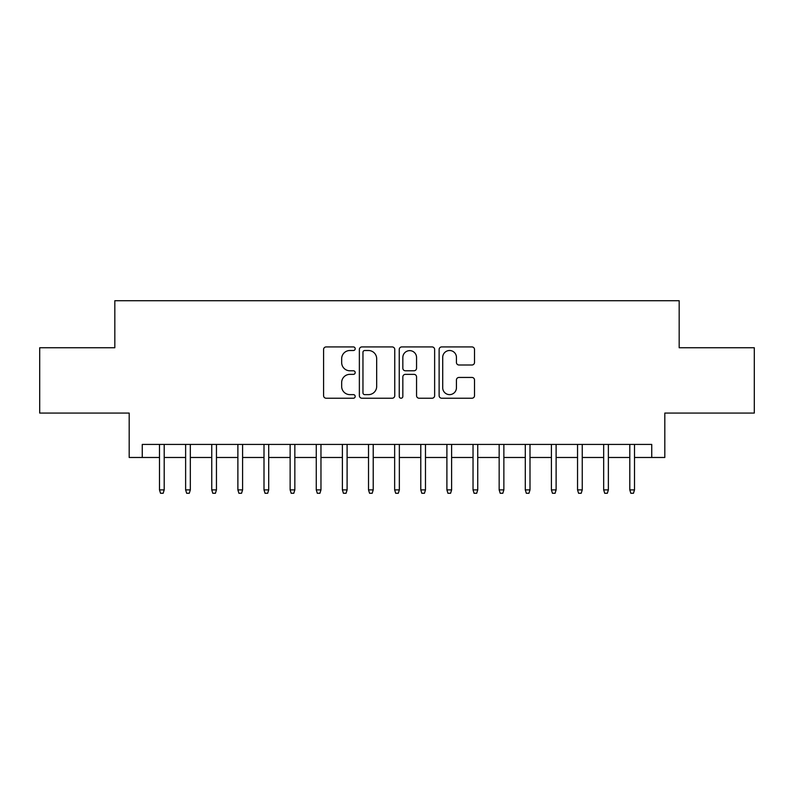 <?xml version="1.0" encoding="UTF-8"?>
<svg xmlns="http://www.w3.org/2000/svg" width="794" height="794" viewBox="0 0 794 794"><rect width="100%" height="100%" fill="white"/><g stroke="black" fill="none" stroke-linecap="round" stroke-linejoin="round"><path stroke-width="1.19" d="M355.196 348.715A1.796 1.796 0 0 0 353.399 346.928L326.155 346.928A2.561 2.561 0 0 0 323.585 349.489L323.585 395.65A2.561 2.561 0 0 0 326.155 398.221L353.399 398.221A1.796 1.796 0 0 0 355.196 396.424A1.796 1.796 0 0 0 353.399 394.628L349.876 394.628A8.208 8.208 0 0 1 341.668 386.42L341.668 382.569A8.208 8.208 0 0 1 349.876 374.361L353.399 374.361A1.796 1.796 0 0 0 355.196 372.575A1.796 1.796 0 0 0 353.399 370.778L349.876 370.778A8.208 8.208 0 0 1 341.668 362.57L341.668 358.719A8.208 8.208 0 0 1 349.876 350.511L353.399 350.511A1.796 1.796 0 0 0 355.196 348.715M471.954 365.002A2.561 2.561 0 0 0 474.514 362.441L474.514 349.489A2.561 2.561 0 0 0 471.954 346.928L441.692 346.928A2.561 2.561 0 0 0 439.122 349.489L439.122 395.65A2.561 2.561 0 0 0 441.692 398.221L471.954 398.221A2.561 2.561 0 0 0 474.514 395.65L474.514 380.008A2.561 2.561 0 0 0 471.954 377.448L459.001 377.448A2.561 2.561 0 0 0 456.431 380.008L456.431 387.77A6.858 6.858 0 0 1 449.573 394.628A6.858 6.858 0 0 1 442.715 387.77L442.715 357.379A6.858 6.858 0 0 1 449.573 350.511A6.858 6.858 0 0 1 456.431 357.379L456.431 362.441A2.561 2.561 0 0 0 459.001 365.002L471.954 365.002M142.255 457.483L142.255 444.422L651.745 444.422L651.745 457.483L664.816 457.483L664.816 413.069L754.3 413.069L754.3 347.752L679.178 347.752L679.178 300.718L114.822 300.718L114.822 347.752L39.7 347.752L39.7 413.069L129.184 413.069L129.184 457.483L159.495 457.483M394.757 349.489A2.561 2.561 0 0 0 392.186 346.928L361.925 346.928A2.561 2.561 0 0 0 359.364 349.489L359.364 395.65A2.561 2.561 0 0 0 361.925 398.221L392.186 398.221A2.561 2.561 0 0 0 394.757 395.65L394.757 349.489M401.814 346.928L432.075 346.928A2.561 2.561 0 0 1 434.636 349.489L434.636 395.65A2.561 2.561 0 0 1 432.075 398.221L419.123 398.221A2.561 2.561 0 0 1 416.552 395.65L416.552 376.932A2.561 2.561 0 0 0 413.992 374.361L405.397 374.361A2.561 2.561 0 0 0 402.836 376.932L402.836 396.424A1.796 1.796 0 0 1 401.039 398.221A1.796 1.796 0 0 1 399.243 396.424L399.243 349.489A2.561 2.561 0 0 1 401.814 346.928M164.199 457.483L185.627 457.483M190.332 457.483L211.75 457.483M216.454 457.483L237.882 457.483M242.587 457.483L264.005 457.483M268.709 457.483L290.138 457.483M294.842 457.483L316.26 457.483M320.965 457.483L342.393 457.483M347.097 457.483L368.525 457.483M373.22 457.483L394.648 457.483M399.352 457.483L420.78 457.483M425.475 457.483L446.903 457.483M451.607 457.483L473.035 457.483M477.74 457.483L499.158 457.483M503.862 457.483L525.291 457.483M529.995 457.483L551.413 457.483M556.118 457.483L577.546 457.483M582.25 457.483L603.668 457.483M608.373 457.483L629.801 457.483M634.505 457.483L651.745 457.483M364.754 350.511A1.796 1.796 0 0 0 362.957 352.308L362.957 392.832A1.796 1.796 0 0 0 364.754 394.628L368.466 394.628A8.208 8.208 0 0 0 376.674 386.42L376.674 358.719A8.208 8.208 0 0 0 368.466 350.511L364.754 350.511M416.552 357.498A6.858 6.858 0 0 0 409.694 350.64A6.858 6.858 0 0 0 402.836 357.498L402.836 368.208A2.561 2.561 0 0 0 405.397 370.778L413.992 370.778A2.561 2.561 0 0 0 416.552 368.208L416.552 357.498M159.495 489.888L160.547 493.282L163.157 493.282L164.199 489.888L159.495 489.888L159.495 444.422M164.199 489.888L164.199 444.422M185.627 489.888L186.669 493.282L189.28 493.282L190.332 489.888L185.627 489.888L185.627 444.422M190.332 489.888L190.332 444.422M211.75 489.888L212.802 493.282L215.412 493.282L216.454 489.888L211.75 489.888L211.75 444.422M216.454 489.888L216.454 444.422M237.882 489.888L238.925 493.282L241.535 493.282L242.587 489.888L237.882 489.888L237.882 444.422M242.587 489.888L242.587 444.422M264.005 489.888L265.057 493.282L267.667 493.282L268.709 489.888L264.005 489.888L264.005 444.422M268.709 489.888L268.709 444.422M290.138 489.888L291.18 493.282L293.79 493.282L294.842 489.888L290.138 489.888L290.138 444.422M294.842 489.888L294.842 444.422M316.26 489.888L317.312 493.282L319.922 493.282L320.965 489.888L316.26 489.888L316.26 444.422M320.965 489.888L320.965 444.422M342.393 489.888L343.435 493.282L346.055 493.282L347.097 489.888L342.393 489.888L342.393 444.422M347.097 489.888L347.097 444.422M368.525 489.888L369.567 493.282L372.178 493.282L373.22 489.888L368.525 489.888L368.525 444.422M373.22 489.888L373.22 444.422M394.648 489.888L395.69 493.282L398.31 493.282L399.352 489.888L394.648 489.888L394.648 444.422M399.352 489.888L399.352 444.422M420.78 489.888L421.822 493.282L424.433 493.282L425.475 489.888L420.78 489.888L420.78 444.422M425.475 489.888L425.475 444.422M446.903 489.888L447.945 493.282L450.565 493.282L451.607 489.888L446.903 489.888L446.903 444.422M451.607 489.888L451.607 444.422M473.035 489.888L474.078 493.282L476.688 493.282L477.74 489.888L473.035 489.888L473.035 444.422M477.74 489.888L477.74 444.422M499.158 489.888L500.21 493.282L502.82 493.282L503.862 489.888L499.158 489.888L499.158 444.422M503.862 489.888L503.862 444.422M525.291 489.888L526.333 493.282L528.943 493.282L529.995 489.888L525.291 489.888L525.291 444.422M529.995 489.888L529.995 444.422M551.413 489.888L552.465 493.282L555.075 493.282L556.118 489.888L551.413 489.888L551.413 444.422M556.118 489.888L556.118 444.422M577.546 489.888L578.588 493.282L581.198 493.282L582.25 489.888L577.546 489.888L577.546 444.422M582.25 489.888L582.25 444.422M603.668 489.888L604.72 493.282L607.331 493.282L608.373 489.888L603.668 489.888L603.668 444.422M608.373 489.888L608.373 444.422M629.801 489.888L630.843 493.282L633.453 493.282L634.505 489.888L629.801 489.888L629.801 444.422M634.505 489.888L634.505 444.422"/></g></svg>
